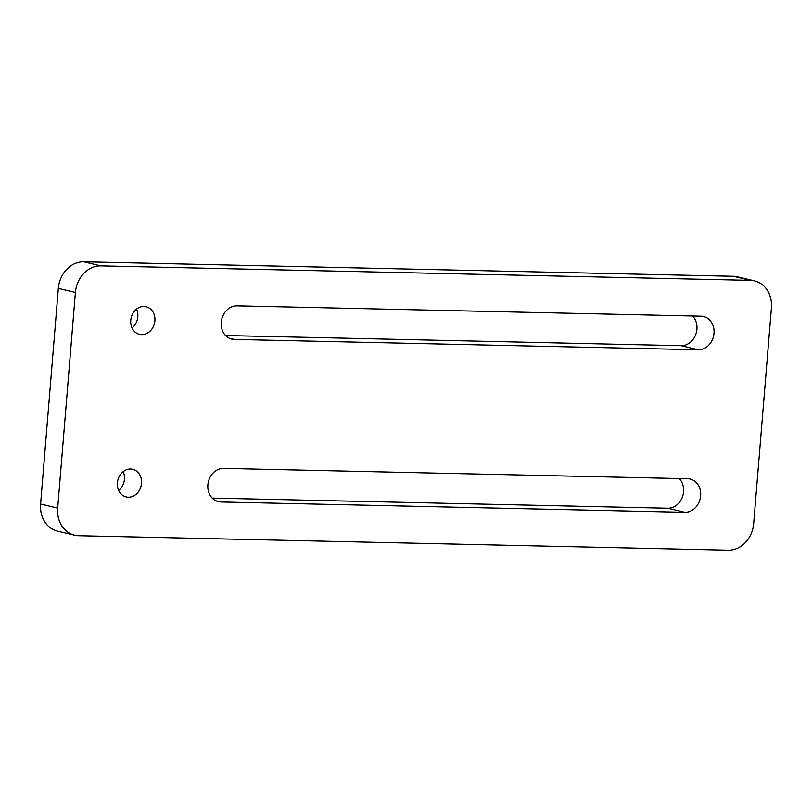 <?xml version="1.0" encoding="UTF-8"?>
<svg xmlns="http://www.w3.org/2000/svg" width="812" height="812" viewBox="0 0 812 812"><rect width="100%" height="100%" fill="white"/><g stroke="black" fill="none" stroke-linecap="round" stroke-linejoin="round"><path stroke-width="1.22" d="M123.17 471.66A14.2 11.987 -76.6 0 1 124.449 479.303A14.2 11.987 -76.6 0 1 118.674 490.478M117.395 482.835A14.2 11.987 103.4 0 0 126.164 496.924A14.2 11.987 103.4 0 0 141.521 483.373A14.2 11.987 103.4 0 0 132.762 469.295A14.2 11.987 103.4 0 0 117.395 482.835M136.528 309.118A14.2 11.987 -76.6 0 1 137.807 316.751A14.2 11.987 -76.6 0 1 132.041 327.926M130.762 320.293A14.2 11.987 103.4 0 0 139.532 334.371A14.2 11.987 103.4 0 0 154.889 320.831A14.2 11.987 103.4 0 0 146.119 306.743A14.2 11.987 103.4 0 0 130.762 320.293M223.645 468.382A16.93 14.291 103.4 0 0 207.872 484.855A16.93 14.291 103.4 0 0 218.326 501.643A16.93 14.291 103.4 0 0 220.884 501.978L684.871 512.311A16.93 14.291 103.4 0 0 700.452 497.34A16.93 14.291 103.4 0 0 690.18 479.05A16.93 14.291 103.4 0 0 687.632 478.725L223.645 468.382M237.002 305.83A16.93 14.291 103.4 0 0 221.24 322.303A16.93 14.291 103.4 0 0 231.694 339.091A16.93 14.291 103.4 0 0 234.242 339.426L698.239 349.759A16.93 14.291 103.4 0 0 713.819 334.798A16.93 14.291 103.4 0 0 703.547 316.497A16.93 14.291 103.4 0 0 701 316.172L237.002 305.83M74.542 535.189L57.459 531.109A27.314 23.061 -76.6 0 1 40.6 504.029L57.682 508.109A27.314 23.061 103.4 0 0 74.542 535.189A27.314 23.061 103.4 0 0 78.652 535.717L728.242 550.191A27.314 23.061 103.4 0 0 753.668 523.618L771.4 307.971A27.314 23.061 103.4 0 0 754.541 280.891A27.314 23.061 103.4 0 0 750.43 280.363L100.84 265.879A27.314 23.061 103.4 0 0 75.404 292.462L58.332 288.382A27.314 23.061 -76.6 0 1 83.758 261.809L100.84 265.879M40.6 504.029L58.332 288.382M57.682 508.109L75.404 292.462M750.43 280.363L733.348 276.283L83.758 261.809M679.248 478.532A16.93 14.291 -76.6 0 1 682.283 497.309A16.93 14.291 -76.6 0 1 667.789 508.241L212.186 498.081M692.606 315.98A16.93 14.291 -76.6 0 1 695.651 334.757A16.93 14.291 -76.6 0 1 681.156 345.689L225.553 335.539M733.348 276.283A27.314 23.061 -76.6 0 1 737.458 276.811L754.541 280.891M698.239 349.759L681.156 345.689M234.242 339.426L229.268 338.239M684.871 512.311L667.789 508.241M220.884 501.978L215.911 500.791"/></g></svg>

